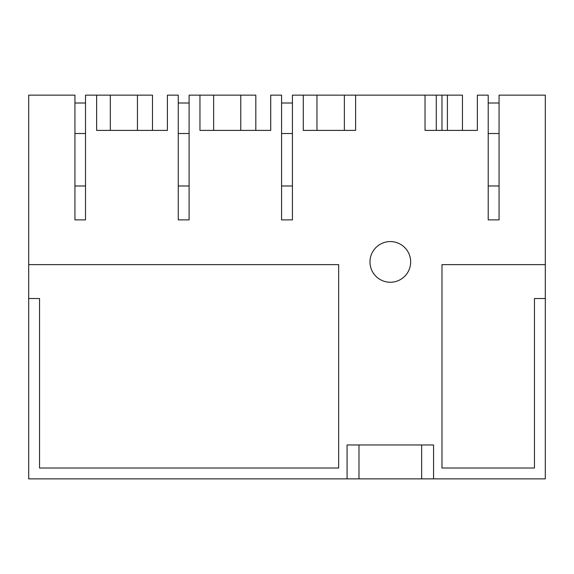 <?xml version="1.0" encoding="UTF-8"?>
<svg xmlns="http://www.w3.org/2000/svg" width="574" height="574" viewBox="0 0 574 574"><rect width="100%" height="100%" fill="white"/><g stroke="black" fill="none" stroke-linecap="round" stroke-linejoin="round"><path stroke-width="0.86" d="M441.98 130.391L441.98 95.141L425.033 95.141L425.033 130.391L477.367 130.391L477.367 95.141L488.216 95.141L488.216 219.885L499.064 219.885L499.064 185.983L488.216 185.983L488.216 103.004L499.064 103.004M462.457 130.391L462.457 95.141L447.404 95.141L447.404 130.391L447.404 95.141L441.98 95.141M425.033 95.141L292.424 95.141L292.424 219.885L292.424 185.983L281.576 185.983M436.283 95.141L436.283 130.391L425.033 130.391M152.497 130.391L152.497 95.141L96.633 95.141L96.633 130.391L167.407 130.391L167.407 95.141L178.256 95.141L178.256 219.885L189.104 219.885L189.104 185.983L178.256 185.983M96.633 95.141L85.512 95.141L85.512 219.885L74.936 219.885L74.936 95.141L28.7 95.141L28.7 264.628L338.66 264.628L338.66 468.011L39.549 468.011L39.549 298.523L28.7 298.523L28.7 478.86L347.076 478.86L347.076 444.965L433.564 444.965L433.564 478.86L545.3 478.86L545.3 298.523L534.451 298.523L534.451 468.011L441.98 468.011L441.98 264.628L545.3 264.628L545.3 95.141L499.064 95.141L499.064 219.885M355.607 95.141L355.607 130.391L303.273 130.391L303.273 95.141M255.817 130.391L255.817 95.141L199.953 95.141L199.953 130.391L270.727 130.391L270.727 95.141L281.576 95.141L281.576 219.885L292.424 219.885M199.953 95.141L189.104 95.141L189.104 219.885M410.661 261.916A20.341 20.341 0 0 0 390.32 241.575A20.341 20.341 0 0 0 369.979 261.916A20.341 20.341 0 0 0 390.32 282.257A20.341 20.341 0 0 0 410.661 261.916M316.963 95.141L316.963 130.391L344.357 130.391L344.357 95.141L344.357 130.391L355.607 130.391M28.7 264.628L28.7 298.523M347.076 444.965L347.076 478.86L433.564 478.86M545.3 298.523L545.3 264.628M137.444 130.391L137.444 95.141M110.323 95.141L110.323 130.391M421.653 478.86L421.653 444.965M358.987 444.965L358.987 478.86M240.764 130.391L240.764 95.141L240.764 130.391M213.643 95.141L213.643 130.391M85.512 185.983L74.936 185.983M85.512 133.512L74.936 133.512M85.512 103.004L74.936 103.004M189.104 133.512L178.256 133.512M189.104 103.004L178.256 103.004M292.424 133.512L281.576 133.512M292.424 103.004L281.576 103.004M499.064 133.512L488.216 133.512"/></g></svg>
